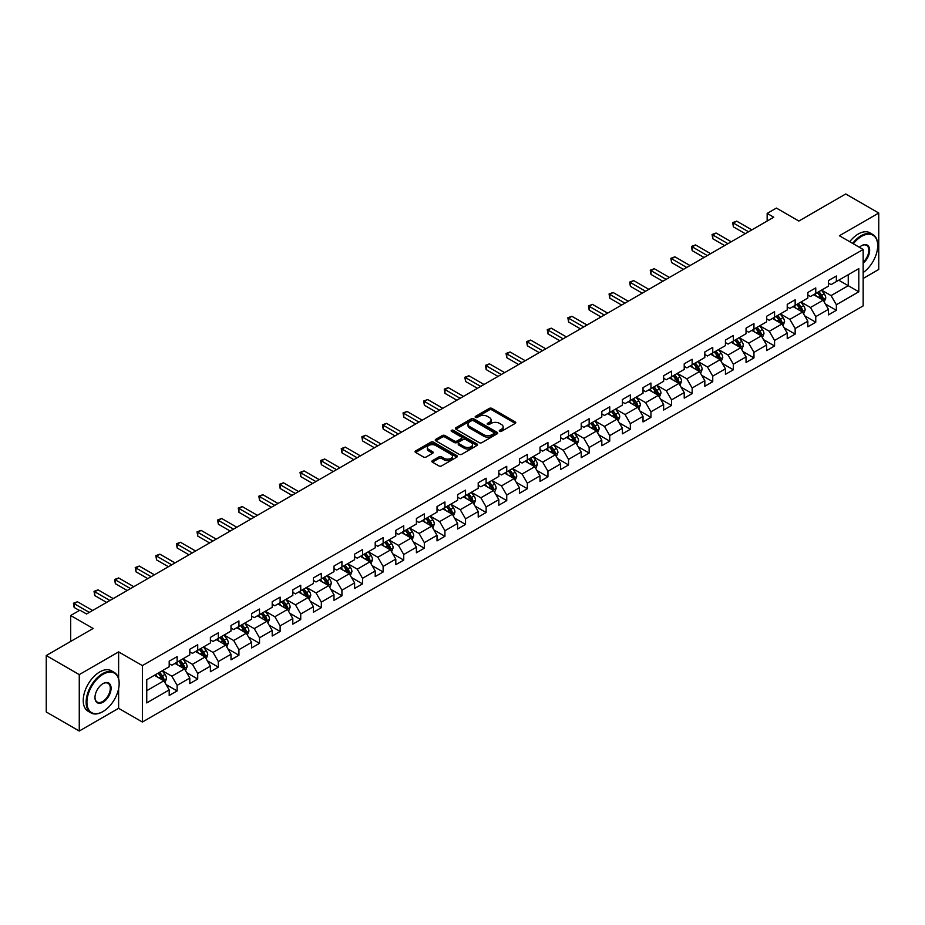 <?xml version="1.0" encoding="UTF-8"?>
<svg xmlns="http://www.w3.org/2000/svg" width="925" height="925" viewBox="0 0 925 925"><rect width="100%" height="100%" fill="white"/><g stroke="black" fill="none" stroke-linecap="round" stroke-linejoin="round"><path stroke-width="1.39" d="M499.65 431.339A1.283 0.74 0 0 0 501.466 431.339L515.237 423.384A1.838 1.064 0 0 0 515.768 422.632A1.838 1.064 0 0 0 515.237 421.892L491.903 408.422A1.838 1.064 0 0 0 489.313 408.422L475.531 416.366A1.283 0.74 0 0 0 477.346 417.418L479.127 416.389A5.862 3.388 0 0 1 487.429 416.389L489.371 417.51A5.862 3.388 0 0 1 491.094 419.904A5.862 3.388 0 0 1 489.371 422.297L487.591 423.326A1.283 0.74 0 0 0 489.406 424.378L491.187 423.349A5.862 3.388 0 0 1 499.488 423.349L501.431 424.471A5.862 3.388 0 0 1 503.142 426.864A5.862 3.388 0 0 1 501.431 429.258L499.65 430.287A1.283 0.74 0 0 0 499.65 431.339L499.65 430.287M432.403 460.662A1.838 1.064 0 0 0 431.871 461.402A1.838 1.064 0 0 0 432.403 462.153L438.947 465.934A1.838 1.064 0 0 0 441.537 465.934L456.834 457.1A1.838 1.064 0 0 0 457.378 456.349A1.838 1.064 0 0 0 456.834 455.609L433.501 442.138A1.838 1.064 0 0 0 430.911 442.138L415.614 450.961A1.838 1.064 0 0 0 415.082 451.712A1.838 1.064 0 0 0 415.614 452.464L423.523 457.031A1.838 1.064 0 0 0 426.113 457.031L432.657 453.25A1.838 1.064 0 0 0 433.201 452.498A1.838 1.064 0 0 0 432.657 451.747L428.738 449.481A4.902 2.833 0 0 1 427.304 447.48A4.902 2.833 0 0 1 430.333 444.867A4.902 2.833 0 0 1 435.675 445.48L451.042 454.348A4.902 2.833 0 0 1 452.475 456.349A4.902 2.833 0 0 1 449.446 458.973A4.902 2.833 0 0 1 444.104 458.349L441.537 456.881A1.838 1.064 0 0 0 438.947 456.881L432.403 460.662L432.403 462.153M863.164 278.448L878.75 269.452L878.75 213.028L845.739 193.972L798.853 221.04L776.399 208.079L767.16 213.409L773.763 217.225L86.534 613.992L79.92 610.188L70.682 615.518L70.682 641.441M118.62 678.673L118.62 651.894L79.261 674.614L46.25 655.548L93.136 628.48L70.682 615.518M118.62 651.894L142.392 665.607L863.164 249.472L863.164 305.897L142.392 722.032L142.392 665.607M878.75 213.028L839.391 235.748L863.164 249.472M479.266 442.659A1.838 1.064 0 0 0 481.856 442.659L497.153 433.825A1.838 1.064 0 0 0 497.685 433.073A1.838 1.064 0 0 0 497.153 432.333L473.82 418.863A1.838 1.064 0 0 0 471.23 418.863L455.933 427.685A1.838 1.064 0 0 0 455.389 428.437A1.838 1.064 0 0 0 455.933 429.188L479.266 442.659M451.967 431.617A1.283 0.74 0 0 1 453.273 431.802L453.273 430.275L476.999 443.965A1.838 1.064 0 0 1 477.531 444.717A1.838 1.064 0 0 1 476.999 445.468L461.702 454.291A1.838 1.064 0 0 1 459.101 454.291L435.767 440.82L442.323 437.074L442.323 435.548L435.767 439.329A1.838 1.064 0 0 0 435.236 440.08A1.838 1.064 0 0 0 435.767 440.82L435.767 439.329M442.323 437.074A1.838 1.064 0 0 1 444.913 437.074L444.913 435.548A1.838 1.064 0 0 0 442.323 435.548M444.913 435.548L454.372 441.005A1.838 1.064 0 0 0 456.962 441.005L461.309 438.508A1.838 1.064 0 0 0 461.841 437.756A1.838 1.064 0 0 0 461.309 437.005L451.458 431.316A1.283 0.74 0 0 1 453.273 430.275M79.261 674.614L79.261 731.028L46.25 711.972L46.25 655.548M166.095 684.558L177.126 690.929L177.126 685.356L189.798 678.037L189.798 683.61L197.719 679.031L197.719 673.469L210.403 666.15L210.403 671.712L218.323 667.133L218.323 661.572L230.996 654.253L230.996 659.814L238.927 655.247L238.927 649.674L251.6 642.355L251.6 647.928L259.52 643.349L259.52 637.788L272.204 630.468L272.204 636.03L280.125 631.451L280.125 625.89L292.809 618.571L292.809 624.132L300.729 619.565L300.729 613.992L313.402 606.673L313.402 612.246L321.333 607.667L321.333 602.106L334.006 594.787L334.006 600.348L341.926 595.769L341.926 590.208L354.61 582.889L354.61 588.45L362.531 583.883L362.531 578.31L375.215 570.991L375.215 576.564L383.135 571.985L383.135 566.424L395.808 559.105L395.808 564.666L403.739 560.087L403.739 554.526L416.412 547.207L416.412 552.768L424.332 548.201L424.332 542.628L437.016 535.309L437.016 540.882L444.937 536.303L444.937 530.742L457.609 523.423L457.609 528.984L465.541 524.406L465.541 518.844L478.213 511.525L478.213 517.087L486.134 512.519L486.134 506.946L498.818 499.627L498.818 505.2L506.738 500.622L506.738 495.06L519.422 487.741L519.422 493.303L527.342 488.724L527.342 483.162L540.015 475.843L540.015 481.405L547.947 476.837L547.947 471.264L560.619 463.945L560.619 469.518L568.54 464.94L568.54 459.378L581.224 452.059L581.224 457.621L589.144 453.042L589.144 447.48L601.817 440.161L601.817 445.723L609.748 441.156L609.748 435.583L622.421 428.263L622.421 433.837L630.341 429.258L630.341 423.696L643.025 416.377L643.025 421.939L650.946 417.36L650.946 411.798L663.63 404.479L663.63 410.041L671.55 405.474L671.55 399.901L684.222 392.582L684.222 398.155L692.154 393.576L692.154 388.014L704.827 380.695L704.827 386.257L712.747 381.678L712.747 376.117L725.431 368.797L725.431 374.359L733.352 369.792L733.352 364.219L746.036 356.9L746.036 362.473L753.956 357.894L753.956 352.333L766.628 345.013L766.628 350.575L774.56 345.996L774.56 340.435L787.233 333.116L787.233 338.677L795.153 334.11L795.153 328.537L807.837 321.218L807.837 326.791L815.757 322.212L815.757 316.651L828.43 309.332L828.43 314.893L836.362 310.314L836.362 304.753L858.805 291.791L858.805 268.608L848.248 274.713L848.248 285.686L858.805 291.791M177.126 690.929L169.194 695.496L169.194 689.934L146.751 702.896L146.751 679.713L169.194 666.752L169.194 661.19L177.126 656.611L177.126 662.184L189.798 654.865L189.798 649.292L197.719 644.725L197.719 650.287L210.403 642.968L210.403 637.406L218.323 632.827L218.323 638.389L230.996 631.07L230.996 625.508L238.927 620.929L238.927 626.503L251.6 619.183L251.6 613.61L259.52 609.043L259.52 614.605L272.204 607.286L272.204 601.724L280.125 597.145L280.125 602.707L292.809 595.388L292.809 589.826L300.729 585.248L300.729 590.821L313.402 583.502L313.402 577.928L321.333 573.361L321.333 578.923L334.006 571.604L334.006 566.042L341.926 561.463L341.926 567.025L354.61 559.706L354.61 554.144L362.531 549.566L362.531 555.139L375.215 547.82L375.215 542.247L383.135 537.679L383.135 543.241L395.808 535.922L395.808 530.36L403.739 525.782L403.739 531.343L416.412 524.024L416.412 518.462L424.332 513.884L424.332 519.457L437.016 512.138L437.016 506.565L444.937 501.998L444.937 507.559L457.609 500.24L457.609 494.678L465.541 490.1L465.541 495.661L478.213 488.342L478.213 482.781L486.134 478.202L486.134 483.775L498.818 476.456L498.818 470.883L506.738 466.316L506.738 471.877L519.422 464.558L519.422 458.997L527.342 454.418L527.342 459.979L540.015 452.66L540.015 447.099L547.947 442.52L547.947 448.093L560.619 440.774L560.619 435.201L568.54 430.634L568.54 436.195L581.224 428.876L581.224 423.315L589.144 418.736L589.144 424.297L601.817 416.978L601.817 411.417L609.748 406.838L609.748 412.411L622.421 405.092L622.421 399.519L630.341 394.952L630.341 400.513L643.025 393.194L643.025 387.633L650.946 383.054L650.946 388.616L663.63 381.297L663.63 375.735L671.55 371.156L671.55 376.729L684.222 369.41L684.222 363.837L692.154 359.27L692.154 364.832L704.827 357.512L704.827 351.951L712.747 347.372L712.747 352.934L725.431 345.615L725.431 340.053L733.352 335.474L733.352 341.047L746.036 333.728L746.036 328.155L753.956 323.588L753.956 329.15L766.628 321.831L766.628 316.269L774.56 311.69L774.56 317.252L787.233 309.933L787.233 304.371L795.153 299.792L795.153 305.366L807.837 298.047L807.837 292.473L815.757 287.906L815.757 293.468L828.43 286.149L828.43 280.587L836.362 276.008L836.362 281.57L858.805 268.608M175.01 663.398L184.514 668.891L171.842 676.21L162.326 670.718M169.194 663.711L171.842 665.237L177.126 662.184M171.842 676.21L177.126 685.356M184.514 668.891L189.798 678.037M195.603 651.512L205.119 656.993L192.435 664.312L182.93 658.831M189.798 651.813L192.435 653.339L197.719 650.287M192.435 664.312L197.719 673.469M205.119 656.993L210.403 666.15M216.207 639.614L225.723 645.107L213.039 652.426L203.535 646.933M210.403 639.915L213.039 641.441L218.323 638.389M213.039 652.426L218.323 661.572M225.723 645.107L230.996 654.253M236.812 627.717L246.316 633.209L233.643 640.528L224.127 635.036M230.996 628.029L233.643 629.555L238.927 626.503M233.643 640.528L238.927 649.674M246.316 633.209L251.6 642.355M257.416 615.83L266.92 621.311L254.248 628.63L244.732 623.149M251.6 616.131L254.248 617.657L259.52 614.605M254.248 628.63L259.52 637.788M266.92 621.311L272.204 630.468M278.009 603.933L287.525 609.425L274.841 616.744L265.336 611.252M272.204 604.233L274.841 605.759L280.125 602.707M274.841 616.744L280.125 625.89M287.525 609.425L292.809 618.571M298.613 592.035L308.118 597.527L295.445 604.846L285.941 599.354M292.809 592.347L295.445 593.873L300.729 590.821M295.445 604.846L300.729 613.992M308.118 597.527L313.402 606.673M319.217 580.148L328.722 585.629L316.049 592.948L306.533 587.467M313.402 580.449L316.049 581.975L321.333 578.923M316.049 592.948L321.333 602.106M328.722 585.629L334.006 594.787M339.822 568.251L349.326 573.743L336.642 581.062L327.138 575.57M334.006 568.551L336.642 570.077L341.926 567.025M336.642 581.062L341.926 590.208M349.326 573.743L354.61 582.889M360.415 556.353L369.931 561.845L357.247 569.164L347.742 563.672M354.61 556.665L357.247 558.191L362.531 555.139M357.247 569.164L362.531 578.31M369.931 561.845L375.215 570.991M381.019 544.467L390.523 549.947L377.851 557.266L368.347 551.786M375.215 544.767L377.851 546.293L383.135 543.241M377.851 557.266L383.135 566.424M390.523 549.947L395.808 559.105M401.623 532.569L411.128 538.061L398.455 545.38L388.939 539.888M395.808 532.869L398.455 534.396L403.739 531.343M398.455 545.38L403.739 554.526M411.128 538.061L416.412 547.207M422.216 520.671L431.732 526.163L419.048 533.482L409.544 527.99M416.412 520.983L419.048 522.509L424.332 519.457M419.048 533.482L424.332 542.628M431.732 526.163L437.016 535.309M442.821 508.785L452.337 514.265L439.653 521.584L430.148 516.104M437.016 509.085L439.653 510.612L444.937 507.559M439.653 521.584L444.937 530.742M452.337 514.265L457.609 523.423M463.425 496.887L472.929 502.379L460.257 509.698L450.741 504.206M457.609 497.188L460.257 498.714L465.541 495.661M460.257 509.698L465.541 518.844M472.929 502.379L478.213 511.525M484.029 484.989L493.534 490.481L480.861 497.8L471.345 492.308M478.213 485.301L480.861 486.816L486.134 483.775M480.861 497.8L486.134 506.946M493.534 490.481L498.818 499.627M504.622 473.103L514.138 478.583L501.454 485.903L491.95 480.422M498.818 473.403L501.454 474.93L506.738 471.877M501.454 485.903L506.738 495.06M514.138 478.583L519.422 487.741M525.227 461.205L534.731 466.697L522.058 474.016L512.554 468.524M519.422 461.506L522.058 463.032L527.342 459.979M522.058 474.016L527.342 483.162M534.731 466.697L540.015 475.843M545.831 449.307L555.335 454.799L542.663 462.118L533.147 456.626M540.015 449.619L542.663 451.134L547.947 448.093M542.663 462.118L547.947 471.264M555.335 454.799L560.619 463.945M566.435 437.421L575.94 442.902L563.256 450.221L553.751 444.74M560.619 437.722L563.256 439.248L568.54 436.195M563.256 450.221L568.54 459.378M575.94 442.902L581.224 452.059M587.028 425.523L596.544 431.015L583.86 438.334L574.356 432.842M581.224 425.824L583.86 427.35L589.144 424.297M583.86 438.334L589.144 447.48M596.544 431.015L601.817 440.161M607.632 413.625L617.137 419.118L604.464 426.437L594.96 420.944M601.817 413.938L604.464 415.452L609.748 412.411M604.464 426.437L609.748 435.583M617.137 419.118L622.421 428.263M628.237 401.739L637.741 407.22L625.069 414.539L615.553 409.058M622.421 402.04L625.069 403.566L630.341 400.513M625.069 414.539L630.341 423.696M637.741 407.22L643.025 416.377M648.83 389.841L658.346 395.333L645.662 402.653L636.157 397.16M643.025 390.142L645.662 391.668L650.946 388.616M645.662 402.653L650.946 411.798M658.346 395.333L663.63 404.479M669.434 377.943L678.95 383.436L666.266 390.755L656.762 385.262M663.63 378.256L666.266 379.77L671.55 376.729M666.266 390.755L671.55 399.901M678.95 383.436L684.222 392.582M690.038 366.057L699.543 371.538L686.87 378.857L677.354 373.376M684.222 366.358L686.87 367.884L692.154 364.832M686.87 378.857L692.154 388.014M699.543 371.538L704.827 380.695M710.643 354.159L720.147 359.652L707.475 366.971L697.959 361.478M704.827 354.46L707.475 355.986L712.747 352.934M707.475 366.971L712.747 376.117M720.147 359.652L725.431 368.797M731.236 342.262L740.752 347.754L728.067 355.073L718.563 349.581M725.431 342.574L728.067 344.088L733.352 341.047M728.067 355.073L733.352 364.219M740.752 347.754L746.036 356.9M751.84 330.375L761.344 335.856L748.672 343.175L739.168 337.694M746.036 330.676L748.672 332.202L753.956 329.15M748.672 343.175L753.956 352.333M761.344 335.856L766.628 345.013M772.444 318.478L781.949 323.97L769.276 331.289L759.76 325.797M766.628 318.778L769.276 320.304L774.56 317.252M769.276 331.289L774.56 340.435M781.949 323.97L787.233 333.116M793.049 306.58L802.553 312.072L789.869 319.391L780.365 313.899M787.233 306.892L789.869 308.407L795.153 305.366M789.869 319.391L795.153 328.537M802.553 312.072L807.837 321.218M813.642 294.693L823.157 300.174L810.473 307.493L800.969 302.012M807.837 294.994L810.473 296.52L815.757 293.468M810.473 307.493L815.757 316.651M823.157 300.174L828.43 309.332M838.732 280.206L848.248 285.686L831.078 295.607L821.573 290.115M828.43 283.096L831.078 284.623L836.362 281.57M831.078 295.607L836.362 304.753M79.261 731.028L118.62 708.307L142.392 722.032M767.16 213.409L767.16 221.04M146.751 690.697L163.91 680.788L154.406 675.296M163.91 680.788L169.194 689.934M825.331 303.955L836.362 310.314M804.727 315.841L815.757 322.212M784.134 327.739L795.153 334.11M763.53 339.637L774.56 345.996M742.925 351.523L753.956 357.894M722.321 363.421L733.352 369.792M701.728 375.319L712.747 381.678M681.124 387.205L692.154 393.576M660.519 399.103L671.55 405.474M639.927 411.001L650.946 417.36M619.322 422.887L630.341 429.258M598.718 434.785L609.748 441.156M578.113 446.683L589.144 453.042M557.521 458.569L568.54 464.94M536.916 470.467L547.947 476.837M516.312 482.364L527.342 488.724M495.708 494.251L506.738 500.622M475.115 506.148L486.134 512.519M454.51 518.046L465.541 524.406M433.906 529.933L444.937 536.303M413.313 541.83L424.332 548.201M392.709 553.728L403.739 560.087M372.104 565.614L383.135 571.985M351.5 577.512L362.531 583.883M330.907 589.41L341.926 595.769M310.303 601.296L321.333 607.667M289.698 613.194L300.729 619.565M269.094 625.092L280.125 631.451M248.501 636.978L259.52 643.349M227.897 648.876L238.927 655.247M207.292 660.774L218.323 667.133M186.7 672.66L197.719 679.031M118.62 708.307L118.62 688.639M500.159 431.524L501.431 430.784A5.862 3.388 0 0 0 503.142 428.391L503.142 426.864M491.094 419.904L491.094 421.43A5.862 3.388 0 0 1 489.371 423.823L488.099 424.563M515.213 423.396L491.903 409.948A1.838 1.064 0 0 0 489.313 409.948L476.051 417.603M497.153 432.333L497.153 433.825L473.82 420.389A1.838 1.064 0 0 0 471.23 420.389L455.956 429.2M493.915 433.605A1.283 0.74 0 0 0 493.915 432.553L473.427 420.725A1.283 0.74 0 0 0 471.611 420.725L469.738 421.812A5.862 3.388 0 0 0 468.015 424.205A5.862 3.388 0 0 0 469.738 426.61L483.729 434.692A5.862 3.388 0 0 0 492.031 434.692L493.915 433.605L493.915 435.132A1.283 0.74 0 0 0 494.285 434.6L494.285 433.073M468.015 424.205L468.015 425.731A5.862 3.388 0 0 0 469.738 428.125L469.738 426.61M493.915 435.132L492.031 436.207A5.862 3.388 0 0 1 483.729 436.207L469.738 428.125M444.913 437.074L454.372 442.532A1.838 1.064 0 0 0 456.962 442.532L461.309 440.034A1.838 1.064 0 0 0 461.841 439.283L461.841 437.756M453.273 431.802L476.965 445.48M464.188 446.683A4.902 2.833 0 0 0 469.542 447.295A4.902 2.833 0 0 0 472.559 444.682A4.902 2.833 0 0 0 471.126 442.67L465.714 439.548A1.838 1.064 0 0 0 463.124 439.548L458.777 442.058A1.838 1.064 0 0 0 458.245 442.809A1.838 1.064 0 0 0 458.777 443.561L464.188 446.683L464.188 448.209A4.902 2.833 0 0 0 469.542 448.822A4.902 2.833 0 0 0 472.559 446.208L472.559 444.682M458.245 442.809L458.245 444.335A1.838 1.064 0 0 0 458.777 445.075L458.777 443.561M464.188 448.209L458.777 445.075M452.475 456.349L452.475 457.875A4.902 2.833 0 0 1 449.446 460.488A4.902 2.833 0 0 1 444.104 459.875L441.537 458.407A1.838 1.064 0 0 0 438.947 458.407L432.426 462.165M427.304 447.48L427.304 449.007A4.902 2.833 0 0 0 428.738 451.007L428.738 449.481M432.634 453.262L428.738 451.007M456.834 455.609L456.834 457.1L433.501 443.653A1.838 1.064 0 0 0 430.911 443.653L415.637 452.475M824.198 301.989L825.771 298.023A4.949 2.856 -120 0 0 824.187 293.815L821.458 290.173M816.706 296.462L814.856 293.988M817.365 292.543L820.093 296.173A4.949 2.856 60 0 1 821.516 299.157L823.1 298.243A4.949 2.856 -120 0 0 821.678 295.26L818.949 291.618M817.712 292.335L820.741 296.37A2.521 1.457 60 0 1 821.192 297.145L823.1 298.243M748.545 231.782L733.398 223.041L736.693 221.133L751.84 229.886M745.238 233.69L733.398 226.856L733.398 223.041L732.669 222.624L736.693 221.133M733.398 226.856L732.669 222.624M863.164 272.563A22.79 13.158 120 0 0 877.698 245.668A22.79 13.158 120 0 0 861.58 236.361A22.79 13.158 120 0 0 853.301 243.784M852.619 243.391A23.345 13.482 -60 0 1 861.187 235.678A23.345 13.482 -60 0 1 872.853 234.522A23.345 13.482 -60 0 1 877.698 245.206A23.345 13.482 -60 0 1 877.698 245.437M859.383 247.287A11.389 6.579 -60 0 1 861.58 245.668L861.58 245.668A11.389 6.579 -60 0 1 869.604 249.415A11.389 6.579 -60 0 1 863.164 263.174M849.717 241.714A23.345 13.482 -60 0 1 858.284 234.002A23.345 13.482 -60 0 1 869.951 232.846L872.853 234.522M863.164 262.133A10.834 6.255 120 0 0 868.587 252.756A10.834 6.255 120 0 0 866.598 245.356A10.834 6.255 120 0 0 861.383 245.784M102.64 711.741L103.033 711.51A22.79 13.158 120 0 0 119.152 683.61A22.79 13.158 120 0 0 103.033 674.302A22.79 13.158 120 0 0 86.927 702.214A22.79 13.158 120 0 0 103.033 711.51L102.64 711.741A23.345 13.482 -60 0 1 90.962 712.897A23.345 13.482 -60 0 1 87.389 694.189A23.345 13.482 -60 0 1 102.64 673.62A23.345 13.482 -60 0 1 114.307 672.463A23.345 13.482 -60 0 1 119.152 683.147A23.345 13.482 -60 0 1 119.14 683.378M103.033 702.214A11.389 6.579 -60 0 1 94.974 697.554A11.389 6.579 -60 0 1 103.033 683.61L103.033 683.61A11.389 6.579 -60 0 1 111.093 688.258A11.389 6.579 -60 0 1 103.033 702.214M94.986 697.323A10.834 6.255 120 0 0 97.218 702.063A10.834 6.255 120 0 0 102.64 701.52A10.834 6.255 120 0 0 109.717 691.981A10.834 6.255 120 0 0 108.052 683.298A10.834 6.255 120 0 0 102.837 683.725M90.962 712.897L88.06 711.221A23.345 13.482 -60 0 1 84.487 692.513A23.345 13.482 -60 0 1 99.738 671.943A23.345 13.482 -60 0 1 111.405 670.787L114.307 672.463M803.594 313.876L805.166 309.921A4.949 2.856 -120 0 0 803.582 305.712L800.865 302.07M796.113 308.349L794.263 305.886M796.772 304.429L799.489 308.071A4.949 2.856 60 0 1 800.911 311.043L802.495 310.129A4.949 2.856 -120 0 0 801.073 307.158L798.356 303.516M797.107 304.233L800.137 308.268A2.521 1.457 60 0 1 800.599 309.031L802.495 310.129M782.989 325.773L784.562 321.819A4.949 2.856 -120 0 0 782.989 317.599L780.261 313.968M775.508 320.247L773.658 317.772M776.168 316.327L778.896 319.969A4.949 2.856 60 0 1 780.307 322.941L781.891 322.027A4.949 2.856 -120 0 0 780.48 319.044L777.752 315.413M776.514 316.13L779.532 320.166A2.521 1.457 60 0 1 779.995 320.929L781.891 322.027M727.94 243.68L712.793 234.938L716.089 233.031L731.236 241.772M724.633 245.588L712.793 238.742L712.793 234.938L712.065 234.511L716.089 233.031M712.793 238.742L712.065 234.511M707.336 255.577L692.189 246.825L695.496 244.928L710.643 253.67M704.041 257.485L692.189 250.64L692.189 246.825L691.461 246.408L695.496 244.928M692.189 250.64L691.461 246.408M762.397 337.671L763.969 333.705A4.949 2.856 -120 0 0 762.385 329.497L759.656 325.854M754.904 332.144L753.054 329.67M755.563 328.225L758.292 331.855A4.949 2.856 60 0 1 759.702 334.838L761.287 333.925A4.949 2.856 -120 0 0 759.876 330.942L757.147 327.3M755.91 328.017L758.928 332.052A2.521 1.457 60 0 1 759.39 332.827L761.287 333.925M741.792 349.558L743.365 345.603A4.949 2.856 -120 0 0 741.781 341.394L739.052 337.752M734.311 344.031L732.45 341.568M734.959 340.111L737.688 343.753A4.949 2.856 60 0 1 739.11 346.725L740.694 345.811A4.949 2.856 -120 0 0 739.272 342.84L736.543 339.197M735.306 339.914L738.335 343.95A2.521 1.457 60 0 1 738.786 344.713L740.694 345.811M721.188 361.455L722.76 357.501A4.949 2.856 -120 0 0 721.176 353.281L718.459 349.65M713.707 355.928L711.857 353.454M714.366 352.009L717.083 355.651A4.949 2.856 60 0 1 718.505 358.623L720.089 357.709A4.949 2.856 -120 0 0 718.667 354.726L715.95 351.095M714.713 351.812L717.731 355.847A2.521 1.457 60 0 1 718.193 356.611L720.089 357.709M686.732 267.464L671.585 258.722L674.892 256.815L690.038 265.567M683.436 269.372L671.585 262.538L671.585 258.722L670.868 258.306L674.892 256.815M671.585 262.538L670.868 258.306M666.139 279.362L650.992 270.62L654.287 268.713L669.434 277.454M662.832 281.269L650.992 274.424L650.992 270.62L650.263 270.192L654.287 268.713M650.992 274.424L650.263 270.192M645.534 291.259L630.388 282.507L633.683 280.61L648.83 289.352M642.228 293.167L630.388 286.322L630.388 282.507L629.659 282.09L633.683 280.61M630.388 286.322L629.659 282.09M624.93 303.146L609.783 294.404L613.09 292.497L628.237 301.249M621.635 305.053L609.783 298.22L609.783 294.404L609.055 293.988L613.09 292.497M609.783 298.22L609.055 293.988M604.326 315.043L589.179 306.302L592.486 304.394L607.632 313.136M601.03 316.951L589.179 310.106L589.179 306.302L588.462 305.886L592.486 304.394M589.179 310.106L588.462 305.886M583.733 326.941L568.586 318.188L571.881 316.292L587.028 325.033M580.426 328.849L568.586 322.004L568.586 318.188L567.857 317.772L571.881 316.292M568.586 322.004L567.857 317.772M563.128 338.828L547.982 330.086L551.288 328.178L566.435 336.931M559.822 340.735L547.982 333.902L547.982 330.086L547.253 329.67L551.288 328.178M547.982 333.902L547.253 329.67M542.524 350.725L527.377 341.984L530.684 340.076L545.831 348.817M539.229 352.633L527.377 345.788L527.377 341.984L526.649 341.568L530.684 340.076M527.377 345.788L526.649 341.568M521.931 362.623L506.784 353.87L510.08 351.974L525.227 360.715M518.624 364.531L506.784 357.686L506.784 353.87L506.056 353.454L510.08 351.974M506.784 357.686L506.056 353.454M501.327 374.509L486.18 365.768L489.475 363.86L504.622 372.613M498.02 376.417L486.18 369.584L486.18 365.768L485.452 365.352L489.475 363.86M486.18 369.584L485.452 365.352M480.722 386.407L465.576 377.666L468.882 375.758L484.029 384.499M477.427 388.315L465.576 381.47L465.576 377.666L464.847 377.25L468.882 375.758M465.576 381.47L464.847 377.25M460.118 398.305L444.971 389.552L448.278 387.656L463.425 396.397M456.823 400.213L444.971 393.368L444.971 389.552L444.254 389.136L448.278 387.656M444.971 393.368L444.254 389.136M439.525 410.191L424.378 401.45L427.674 399.542L442.821 408.295M436.218 412.099L424.378 405.266L424.378 401.45L423.65 401.034L427.674 399.542M424.378 405.266L423.65 401.034M418.921 422.089L403.774 413.348L407.069 411.44L422.216 420.181M415.614 423.997L403.774 417.163L403.774 413.348L403.046 412.932L407.069 411.44M403.774 417.163L403.046 412.932M398.317 433.987L383.17 425.234L386.477 423.338L401.623 432.079M395.021 435.895L383.17 429.05L383.17 425.234L382.441 424.818L386.477 423.338M383.17 429.05L382.441 424.818M377.724 445.873L362.565 437.132L365.872 435.224L381.019 443.977M374.417 447.781L362.565 440.947L362.565 437.132L361.848 436.716L365.872 435.224M362.565 440.947L361.848 436.716M357.119 457.771L341.972 449.03L345.268 447.122L360.415 455.863M353.812 459.679L341.972 452.845L341.972 449.03L341.244 448.613L345.268 447.122M341.972 452.845L341.244 448.613M336.515 469.669L321.368 460.916L324.675 459.02L339.822 467.761M333.22 471.577L321.368 464.732L321.368 460.916L320.64 460.5L324.675 459.02M321.368 464.732L320.64 460.5M315.911 481.555L300.764 472.814L304.071 470.906L319.217 479.659M312.615 483.463L300.764 476.629L300.764 472.814L300.035 472.397L304.071 470.906M300.764 476.629L300.035 472.397M700.595 373.353L702.156 369.387A4.949 2.856 -120 0 0 700.583 365.178L697.855 361.536M693.103 367.826L691.253 365.352M693.762 363.907L696.49 367.537A4.949 2.856 60 0 1 697.901 370.52L699.485 369.607A4.949 2.856 -120 0 0 698.074 366.624L695.346 362.982M694.108 363.698L697.126 367.734A2.521 1.457 60 0 1 697.589 368.508L699.485 369.607M679.991 385.239L681.563 381.285A4.949 2.856 -120 0 0 679.979 377.076L677.25 373.434M672.498 379.712L670.648 377.25M673.157 375.793L675.886 379.435A4.949 2.856 60 0 1 677.308 382.407L678.892 381.493A4.949 2.856 -120 0 0 677.47 378.522L674.741 374.879M673.504 375.596L676.533 379.632A2.521 1.457 60 0 1 676.984 380.395L678.892 381.493M659.386 397.137L660.959 393.183A4.949 2.856 -120 0 0 659.375 388.962L656.657 385.332M651.905 391.61L650.055 389.136M652.564 387.691L655.282 391.333A4.949 2.856 60 0 1 656.704 394.304L658.288 393.391A4.949 2.856 -120 0 0 656.866 390.408L654.148 386.777M652.9 387.494L655.929 391.529A2.521 1.457 60 0 1 656.38 392.292L658.288 393.391M638.782 409.035L640.354 405.069A4.949 2.856 -120 0 0 638.782 400.86L636.053 397.218M631.301 403.508L629.451 401.034M631.96 399.588L634.689 403.219A4.949 2.856 60 0 1 636.099 406.202L637.683 405.289A4.949 2.856 -120 0 0 636.273 402.306L633.544 398.663M632.307 399.38L635.325 403.416A2.521 1.457 60 0 1 635.787 404.19L637.683 405.289M618.189 420.921L619.75 416.967A4.949 2.856 -120 0 0 618.178 412.758L615.449 409.116M610.697 415.394L608.847 412.932M611.356 411.475L614.084 415.117A4.949 2.856 60 0 1 615.495 418.088L617.079 417.175A4.949 2.856 -120 0 0 615.668 414.203L612.94 410.561M611.702 411.278L614.72 415.313A2.521 1.457 60 0 1 615.183 416.077L617.079 417.175M597.585 432.819L599.157 428.865A4.949 2.856 -120 0 0 597.573 424.644L594.844 421.014M590.092 427.292L588.242 424.818M590.751 423.373L593.48 427.015A4.949 2.856 60 0 1 594.902 429.986L596.486 429.073A4.949 2.856 -120 0 0 595.064 426.09L592.335 422.459M591.098 423.176L594.128 427.211A2.521 1.457 60 0 1 594.578 427.974L596.486 429.073M576.98 444.717L578.553 440.751A4.949 2.856 -120 0 0 576.969 436.542L574.252 432.9M569.499 439.19L567.649 436.716M570.158 435.27L572.876 438.901A4.949 2.856 60 0 1 574.298 441.884L575.882 440.971A4.949 2.856 -120 0 0 574.46 437.988L571.743 434.345M570.494 435.062L573.523 439.097A2.521 1.457 60 0 1 573.986 439.872L575.882 440.971M556.376 456.603L557.948 452.649A4.949 2.856 -120 0 0 556.376 448.44L553.647 444.798M548.895 451.076L547.045 448.613M549.554 447.157L552.283 450.799A4.949 2.856 60 0 1 553.693 453.77L555.278 452.857A4.949 2.856 -120 0 0 553.867 449.885L551.138 446.243M549.901 446.96L552.919 450.995A2.521 1.457 60 0 1 553.381 451.758L555.278 452.857M535.783 468.501L537.356 464.547A4.949 2.856 -120 0 0 535.772 460.326L533.043 456.696M528.291 462.974L526.441 460.5M528.95 459.054L531.678 462.697A4.949 2.856 60 0 1 533.089 465.668L534.673 464.755A4.949 2.856 -120 0 0 533.262 461.783L530.534 458.141M529.297 458.858L532.326 462.893A2.521 1.457 60 0 1 532.777 463.656L534.673 464.755M515.179 480.399L516.751 476.433A4.949 2.856 -120 0 0 515.167 472.224L512.45 468.582M507.698 474.872L505.836 472.397M508.345 470.952L511.074 474.583A4.949 2.856 60 0 1 512.496 477.566L514.08 476.653A4.949 2.856 -120 0 0 512.658 473.669L509.929 470.027M508.692 470.744L511.722 474.791A2.521 1.457 60 0 1 512.173 475.554L514.08 476.653M494.574 492.285L496.147 488.331A4.949 2.856 -120 0 0 494.574 484.122L491.846 480.48M487.093 486.758L485.243 484.295M487.752 482.838L490.47 486.481A4.949 2.856 60 0 1 491.892 489.452L493.476 488.539A4.949 2.856 -120 0 0 492.065 485.567L489.337 481.925M488.099 482.642L491.117 486.677A2.521 1.457 60 0 1 491.58 487.44L493.476 488.539M473.982 504.183L475.542 500.228A4.949 2.856 -120 0 0 473.97 496.008L471.241 492.377M466.489 498.656L464.639 496.182M467.148 494.736L469.877 498.378A4.949 2.856 60 0 1 471.288 501.35L472.872 500.437A4.949 2.856 -120 0 0 471.461 497.465L468.732 493.823M467.495 494.54L470.513 498.575A2.521 1.457 60 0 1 470.975 499.338L472.872 500.437M453.377 516.081L454.95 512.115A4.949 2.856 -120 0 0 453.366 507.906L450.637 504.264M445.885 510.554L444.035 508.079M446.544 506.634L449.272 510.265A4.949 2.856 60 0 1 450.695 513.248L452.279 512.334A4.949 2.856 -120 0 0 450.857 509.351L448.128 505.721M446.891 506.426L449.92 510.473A2.521 1.457 60 0 1 450.371 511.236L452.279 512.334M432.773 527.967L434.345 524.012A4.949 2.856 -120 0 0 432.761 519.804L430.044 516.162M425.292 522.44L423.442 519.977M425.951 518.52L428.668 522.163A4.949 2.856 60 0 1 430.09 525.134L431.674 524.221A4.949 2.856 -120 0 0 430.252 521.249L427.535 517.607M426.286 518.324L429.316 522.359A2.521 1.457 60 0 1 429.778 523.122L431.674 524.221M412.168 539.865L413.741 535.91A4.949 2.856 -120 0 0 412.168 531.69L409.44 528.059M404.688 534.338L402.837 531.863M405.347 530.418L408.075 534.06A4.949 2.856 60 0 1 409.486 537.032L411.07 536.118A4.949 2.856 -120 0 0 409.659 533.147L406.931 529.505M405.693 530.222L408.711 534.257A2.521 1.457 60 0 1 409.174 535.02L411.07 536.118M391.576 551.762L393.137 547.797A4.949 2.856 -120 0 0 391.564 543.588L388.835 539.946M384.083 546.236L382.233 543.761M384.742 542.316L387.471 545.947A4.949 2.856 60 0 1 388.882 548.93L390.466 548.016A4.949 2.856 -120 0 0 389.055 545.033L386.326 541.403M385.089 542.108L388.107 546.155A2.521 1.457 60 0 1 388.569 546.918L390.466 548.016M370.971 563.649L372.544 559.694A4.949 2.856 -120 0 0 370.96 555.486L368.231 551.843M363.479 558.122L361.629 555.659M364.138 554.202L366.867 557.844A4.949 2.856 60 0 1 368.289 560.816L369.873 559.903A4.949 2.856 -120 0 0 368.451 556.931L365.722 553.289M364.485 554.006L367.514 558.041A2.521 1.457 60 0 1 367.965 558.804L369.873 559.903M350.367 575.547L351.939 571.592A4.949 2.856 -120 0 0 350.355 567.372L347.638 563.741M342.886 570.02L341.036 567.545M343.545 566.1L346.262 569.742A4.949 2.856 60 0 1 347.684 572.714L349.268 571.8A4.949 2.856 -120 0 0 347.846 568.829L345.129 565.187M343.88 565.903L346.91 569.939A2.521 1.457 60 0 1 347.372 570.702L349.268 571.8M329.762 587.444L331.335 583.478A4.949 2.856 -120 0 0 329.762 579.27L327.034 575.627M322.282 581.918L320.432 579.443M322.941 577.998L325.669 581.628A4.949 2.856 60 0 1 327.08 584.612L328.664 583.698A4.949 2.856 -120 0 0 327.253 580.715L324.525 577.084M323.288 577.79L326.305 581.837A2.521 1.457 60 0 1 326.768 582.6L328.664 583.698M309.17 599.331L310.742 595.376A4.949 2.856 -120 0 0 309.158 591.168L306.429 587.525M301.677 593.804L299.827 591.341M302.336 589.884L305.065 593.526A4.949 2.856 60 0 1 306.476 596.498L308.06 595.584A4.949 2.856 -120 0 0 306.649 592.613L303.92 588.971M302.683 589.688L305.712 593.723A2.521 1.457 60 0 1 306.163 594.486L308.06 595.584M295.318 493.453L280.171 484.712L283.466 482.804L298.613 491.545M292.011 495.361L280.171 488.527L280.171 484.712L279.442 484.295L283.466 482.804M280.171 488.527L279.442 484.295M274.713 505.351L259.567 496.598L262.862 494.702L278.009 503.443M271.407 507.258L259.567 500.413L259.567 496.598L258.838 496.182L262.862 494.702M259.567 500.413L258.838 496.182M254.109 517.237L238.962 508.496L242.269 506.588L257.416 515.341M250.814 519.145L238.962 512.311L238.962 508.496L238.234 508.079L242.269 506.588M238.962 512.311L238.234 508.079M233.505 529.135L218.358 520.393L221.665 518.486L236.812 527.227M230.209 531.043L218.358 524.209L218.358 520.393L217.641 519.977L221.665 518.486M218.358 524.209L217.641 519.977M288.565 611.228L290.138 607.274A4.949 2.856 -120 0 0 288.554 603.054L285.837 599.423M281.084 605.702L279.223 603.227M281.732 601.782L284.461 605.424A4.949 2.856 60 0 1 285.883 608.396L287.467 607.482A4.949 2.856 -120 0 0 286.045 604.511L283.327 600.868M282.079 601.585L285.108 605.621A2.521 1.457 60 0 1 285.559 606.384L287.467 607.482M212.912 541.033L197.765 532.291L201.06 530.383L216.207 539.125M209.605 542.94L197.765 536.095L197.765 532.291L197.037 531.863L201.06 530.383M197.765 536.095L197.037 531.863M267.961 623.126L269.533 619.16A4.949 2.856 -120 0 0 267.961 614.952L265.232 611.309M260.48 617.599L258.63 615.125M261.139 613.68L263.856 617.31A4.949 2.856 60 0 1 265.278 620.293L266.863 619.38A4.949 2.856 -120 0 0 265.452 616.397L262.723 612.766M261.486 613.472L264.504 617.518A2.521 1.457 60 0 1 264.966 618.282L266.863 619.38M192.308 552.93L177.161 544.178L180.456 542.27L195.614 551.023M189.001 554.827L177.161 547.993L177.161 544.178L176.432 543.761L180.456 542.27M177.161 547.993L176.432 543.761M247.368 635.013L248.929 631.058A4.949 2.856 -120 0 0 247.357 626.849L244.628 623.207M239.876 629.486L238.026 627.023M240.535 625.566L243.263 629.208A4.949 2.856 60 0 1 244.674 632.18L246.258 631.266A4.949 2.856 -120 0 0 244.847 628.295L242.119 624.653M240.882 625.369L243.899 629.405A2.521 1.457 60 0 1 244.362 630.168L246.258 631.266M171.703 564.817L156.556 556.075L159.863 554.168L175.01 562.909M168.408 566.724L156.556 559.891L156.556 556.075L155.828 555.659L159.863 554.168M156.556 559.891L155.828 555.659M226.764 646.91L228.336 642.956A4.949 2.856 -120 0 0 226.752 638.736L224.023 635.105M219.271 641.383L217.421 638.909M219.93 637.464L222.659 641.106A4.949 2.856 60 0 1 224.081 644.077L225.665 643.164A4.949 2.856 -120 0 0 224.243 640.192L221.514 636.55M220.277 637.267L223.307 641.303A2.521 1.457 60 0 1 223.758 642.066L225.665 643.164M151.11 576.714L135.963 567.973L139.259 566.065L154.406 574.807M147.803 578.622L135.963 571.777L135.963 567.973L135.235 567.545L139.259 566.065M135.963 571.777L135.235 567.545M206.159 658.808L207.732 654.842A4.949 2.856 -120 0 0 206.148 650.633L203.431 646.991M198.678 653.281L196.828 650.807M199.338 649.362L202.055 652.992A4.949 2.856 60 0 1 203.477 655.975L205.061 655.062A4.949 2.856 -120 0 0 203.639 652.079L200.922 648.448M199.673 649.153L202.702 653.2A2.521 1.457 60 0 1 203.165 653.963L205.061 655.062M130.506 588.612L115.359 579.859L118.654 577.952L133.801 586.704M127.199 590.508L115.359 583.675L115.359 579.859L114.631 579.443L118.654 577.952M115.359 583.675L114.631 579.443M185.555 670.694L187.127 666.74A4.949 2.856 -120 0 0 185.555 662.531L182.826 658.889M178.074 665.168L176.224 662.705M178.733 661.248L181.462 664.89A4.949 2.856 60 0 1 182.873 667.862L184.457 666.948A4.949 2.856 -120 0 0 183.046 663.977L180.317 660.334M179.08 661.051L182.098 665.087A2.521 1.457 60 0 1 182.56 665.85L184.457 666.948M109.902 600.498L94.755 591.757L98.062 589.849L113.208 598.591M106.606 602.406L94.755 595.573L94.755 591.757L94.026 591.341L98.062 589.849M94.755 595.573L94.026 591.341M164.962 682.592L166.523 678.638A4.949 2.856 -120 0 0 164.951 674.418L162.222 670.787M157.47 677.065L155.62 674.591M158.129 673.146L160.858 676.788A4.949 2.856 60 0 1 162.268 679.759L163.852 678.846A4.949 2.856 -120 0 0 162.442 675.874L159.713 672.232M158.476 672.949L161.493 676.984A2.521 1.457 60 0 1 161.956 677.747L163.852 678.846M89.297 612.396L74.15 603.655L77.457 601.747L92.604 610.488M79.4 610.488L74.15 607.459L74.15 603.655L73.433 603.227L77.457 601.747M74.15 607.459L73.433 603.227M501.431 430.784L501.431 429.258M487.591 424.378L487.591 423.326M489.371 423.823L489.371 422.297M475.531 417.418L475.531 416.366M489.313 409.948L489.313 408.422M491.903 409.948L491.903 408.422M515.237 423.384L515.237 421.892M455.933 429.188L455.933 427.685M471.23 420.389L471.23 418.863M473.82 420.389L473.82 418.863M483.729 436.207L483.729 434.692M492.031 436.207L492.031 434.692M454.372 442.532L454.372 441.005M456.962 442.532L456.962 441.005M461.309 440.034L461.309 438.508M476.999 445.468L476.999 443.965M438.947 458.407L438.947 456.881M441.537 458.407L441.537 456.881M444.104 459.875L444.104 458.349M432.657 453.25L432.657 451.747M415.614 452.464L415.614 450.961M430.911 443.653L430.911 442.138M433.501 443.653L433.501 442.138M822.66 299.897L825.736 298.127M821.678 295.26L824.187 293.815M818.163 297.295L820.093 296.173M802.067 311.794L805.132 310.014M801.073 307.158L803.582 305.712M797.558 309.193L799.489 308.071M781.463 323.681L784.527 321.912M780.48 319.044L782.989 317.599M776.954 321.079L778.896 319.969M760.859 335.578L763.934 333.809M759.876 330.942L762.385 329.497M756.349 332.977L758.292 331.855M740.254 347.476L743.33 345.696M739.272 342.84L741.781 341.394M735.757 344.875L737.688 343.753M719.662 359.363L722.726 357.593M718.667 354.726L721.176 353.281M715.152 356.761L717.083 355.651M699.057 371.26L702.133 369.491M698.074 366.624L700.583 365.178M694.548 368.659L696.49 367.537M678.453 383.158L681.528 381.377M677.47 378.522L679.979 377.076M673.955 380.557L675.886 379.435M657.86 395.044L660.924 393.275M656.866 390.408L659.375 388.962M653.351 392.443L655.282 391.333M637.256 406.942L640.32 405.173M636.273 402.306L638.782 400.86M632.746 404.341L634.689 403.219M616.651 418.84L619.727 417.059M615.668 414.203L618.178 412.758M612.142 416.238L614.084 415.117M596.047 430.726L599.122 428.957M595.064 426.09L597.573 424.644M591.549 428.125L593.48 427.015M575.454 442.624L578.518 440.855M574.46 437.988L576.969 436.542M570.945 440.022L572.876 438.901M554.85 454.522L557.914 452.741M553.867 449.885L556.376 448.44M550.34 451.92L552.283 450.799M534.245 466.408L537.321 464.639M533.262 461.783L535.772 460.326M529.736 463.807L531.678 462.697M513.641 478.306L516.717 476.537M512.658 473.669L515.167 472.224M509.143 475.704L511.074 474.583M493.048 490.204L496.112 488.423M492.065 485.567L494.574 484.122M488.539 487.602L490.47 486.481M472.444 502.09L475.519 500.321M471.461 497.465L473.97 496.008M467.934 499.488L469.877 498.378M451.839 513.988L454.915 512.219M450.857 509.351L453.366 507.906M447.342 511.386L449.272 510.265M431.247 525.886L434.311 524.105M430.252 521.249L432.761 519.804M426.737 523.284L428.668 522.163M410.642 537.772L413.706 536.003M409.659 533.147L412.168 531.69M406.133 535.17L408.075 534.06M390.038 549.67L393.113 547.901M389.055 545.033L391.564 543.588M385.528 547.068L387.471 545.947M369.433 561.567L372.509 559.787M368.451 556.931L370.96 555.486M364.936 558.966L366.867 557.844M348.841 573.454L351.905 571.685M347.846 568.829L350.355 567.372M344.331 570.852L346.262 569.742M328.236 585.352L331.3 583.582M327.253 580.715L329.762 579.27M323.727 582.75L325.669 581.628M307.632 597.249L310.708 595.469M306.649 592.613L309.158 591.168M303.134 594.648L305.065 593.526M287.028 609.136L290.103 607.367M286.045 604.511L288.554 603.054M282.53 606.534L284.461 605.424M266.435 621.033L269.499 619.264M265.452 616.397L267.961 614.952M261.925 618.432L263.856 617.31M245.83 632.931L248.906 631.151M244.847 628.295L247.357 626.849M241.321 630.33L243.263 629.208M225.226 644.817L228.302 643.048M224.243 640.192L226.752 638.736M220.728 642.216L222.659 641.106M204.633 656.715L207.697 654.946M203.639 652.079L206.148 650.633M200.124 654.114L202.055 652.992M184.029 668.613L187.093 666.832M183.046 663.977L185.555 662.531M179.519 666.012L181.462 664.89M163.424 680.499L166.5 678.73M162.442 675.874L164.951 674.418M158.915 677.898L160.858 676.788"/></g></svg>
